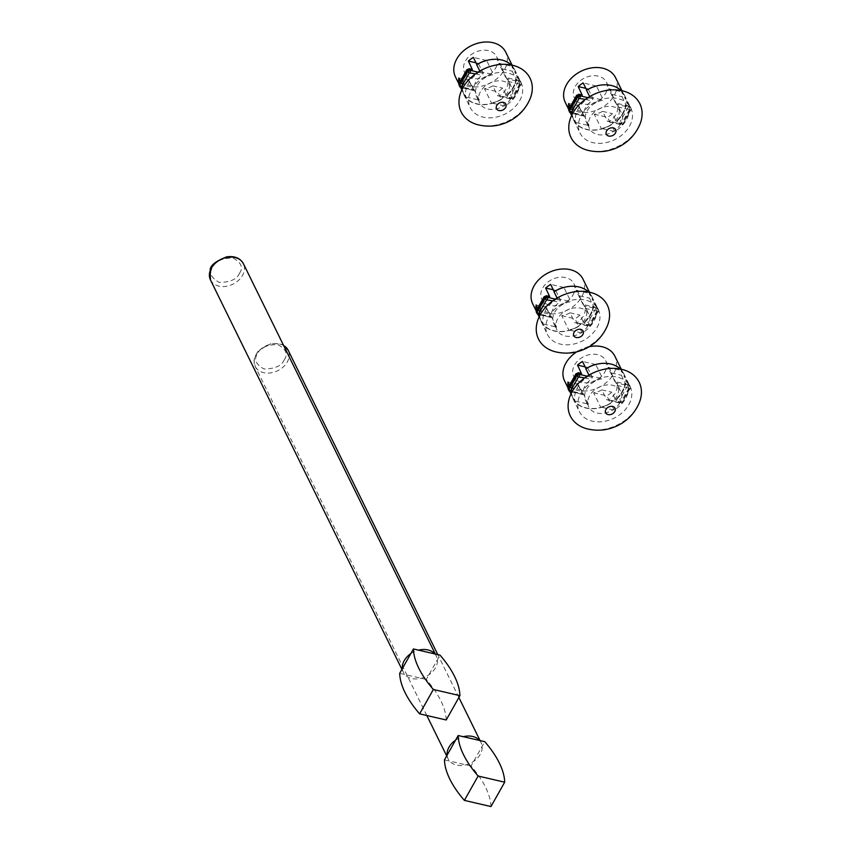 <?xml version="1.0" encoding="UTF-8"?>
<svg xmlns="http://www.w3.org/2000/svg" width="849" height="849" viewBox="0 0 849 849"><rect width="100%" height="100%" fill="white"/><g stroke="black" fill="none" stroke-linecap="round" stroke-linejoin="round"><path stroke-width="0.64" stroke-dasharray="4.25 3.18" d="M455.552 740.211A18.36 13.733 -26.2 0 1 463.31 736.699M479.653 740.487A18.36 13.733 -26.2 0 1 481.096 742.673A18.36 13.733 -26.2 0 1 482.126 746.367A18.36 13.733 -26.2 0 1 473.689 761.341A18.36 13.733 -26.2 0 1 465.921 764.843A18.36 13.733 -26.2 0 1 449.588 761.065A18.36 13.733 -26.2 0 1 448.134 758.879A18.36 13.733 -26.2 0 1 447.105 755.186M490.966 806.55A108.98 48.881 29.4 0 0 471.046 766.031L484.768 741.676M471.046 766.031L444.462 759.876M410.789 653.656A18.36 13.733 -26.2 0 1 418.546 650.154M434.89 653.932A18.36 13.733 -26.2 0 1 436.333 656.118A18.36 13.733 -26.2 0 1 437.362 659.811A18.36 13.733 -26.2 0 1 428.925 674.785A18.36 13.733 -26.2 0 1 421.157 678.298A18.36 13.733 -26.2 0 1 404.814 674.509A18.36 13.733 -26.2 0 1 403.371 672.323A18.36 13.733 -26.2 0 1 402.341 668.63M446.203 719.994A108.98 48.881 29.4 0 0 426.272 679.476L440.005 655.12M426.272 679.476L399.699 673.321M477.966 124.782A38.354 28.686 153.8 0 0 529.903 99.248M519.662 100.681A28.293 21.151 153.8 0 0 521.01 82.64A28.293 21.151 153.8 0 0 486.297 76.134A28.293 21.151 153.8 0 0 470.24 107.6A28.293 21.151 153.8 0 0 493.948 117.523A28.293 21.151 153.8 0 0 519.662 100.681M479.812 71.072L480.046 71.539A28.293 21.151 153.8 0 0 465.73 96.966L462.376 90.153A28.293 21.151 153.8 0 0 463.787 94.472A28.293 21.151 153.8 0 0 501.642 99.248L504.985 106.051A28.293 21.151 153.8 0 0 516.553 94.366A28.293 21.151 153.8 0 0 519.312 80.634L515.959 73.831A28.293 21.151 153.8 0 0 514.558 69.512A28.293 21.151 153.8 0 0 511.257 65.002M519.312 80.634L505.749 77.492A17.818 13.329 -26.2 0 1 508.509 80.942A17.818 13.329 -26.2 0 1 507.66 92.308A17.818 13.329 -26.2 0 1 491.433 102.909L504.985 106.051M462.376 90.153L462.174 89.219M476.894 64.62L476.989 64.8A28.017 20.949 -26.2 0 1 514.314 69.629A28.017 20.949 -26.2 0 1 515.683 73.757L512.043 66.371A28.017 20.949 -26.2 0 1 512.244 71.199L515.884 78.596A28.017 20.949 -26.2 0 1 512.976 87.5A28.017 20.949 -26.2 0 1 506.333 95.544L502.693 88.147A28.017 20.949 -26.2 0 1 497.716 91.788L501.356 99.184A28.017 20.949 -26.2 0 1 464.032 94.356A28.017 20.949 -26.2 0 1 462.663 90.217M480.046 71.539L493.609 74.68A17.818 13.329 -26.2 0 0 476.522 96.659A17.818 13.329 -26.2 0 0 479.282 100.097L465.73 96.966M495.699 67.994A17.818 13.329 153.8 0 0 496.559 56.628A17.818 13.329 153.8 0 0 474.687 52.532A17.818 13.329 153.8 0 0 464.573 72.345A17.818 13.329 153.8 0 0 479.505 78.596A17.818 13.329 153.8 0 0 495.699 67.994M505.749 77.492L498.766 63.293A17.818 13.329 -26.2 0 1 501.526 66.731A17.818 13.329 -26.2 0 1 502.3 68.896L507.925 81.355A17.818 13.329 -26.2 0 1 506.057 89.06A17.818 13.329 -26.2 0 1 499.806 95.757L497.663 95.831L492.749 85.845A17.818 13.329 -26.2 0 1 484.45 88.71L491.433 102.909M507.925 81.355L519.938 84.136A1.634 0.796 -77 0 0 520.182 81.886A2.176 1.624 -26.2 0 1 521.18 82.629A2.176 1.624 -26.2 0 1 521.074 84.009A1.634 0.732 -150.6 0 1 521.106 84.497L512.626 99.535L497.663 95.831L512.478 99.269L510.695 95.406L518.569 81.419A1.634 0.732 -150.6 0 1 520.437 82.714A2.176 1.624 153.8 0 0 520.543 81.324A2.176 1.624 153.8 0 0 519.546 80.591L520.182 81.886L507.203 78.883M510.758 98.622A17.818 13.329 -26.2 0 1 494.564 109.234A17.818 13.329 -26.2 0 1 479.632 102.984A17.818 13.329 -26.2 0 1 489.746 83.16A17.818 13.329 -26.2 0 1 511.618 87.256A17.818 13.329 -26.2 0 1 510.758 98.622M479.282 100.097L472.299 85.898A17.818 13.329 -26.2 0 1 469.539 82.459A17.818 13.329 -26.2 0 1 468.775 80.294L473.933 89.761A17.818 13.329 -26.2 0 1 482.041 75.359L483.23 73.332L478.327 63.346A17.818 13.329 -26.2 0 1 486.626 60.481L493.609 74.68M460.391 81.175L462.854 86.619L460.073 85.982L460.71 87.277L473.689 90.281L473.933 89.761L463.204 87.277M455.425 76.845A28.017 20.949 153.8 0 0 478.9 86.672A28.017 20.949 153.8 0 0 504.37 70A28.017 20.949 153.8 0 0 505.707 52.129M461.41 87.68L459.224 83.234M462.461 85.388A28.017 20.949 -26.2 0 1 472.012 68.44M515.884 78.596L516.765 79.955L519.546 80.591A1.634 0.796 -77 0 0 519.195 80.273A1.634 0.796 -77 0 0 518.346 80.888L516.096 80.368L516.765 79.955L516.096 80.368A28.293 21.151 -26.2 0 1 507.989 94.78L510.695 95.406M502.3 68.896L512.244 71.199M498.766 63.293L512.043 66.371M484.45 88.71L497.716 91.788M492.749 85.845L502.693 88.147M519.938 84.136L512.478 99.269L521.074 84.009L520.437 82.714L511.841 97.964L507.224 96.892L506.333 95.544M468.775 80.294L458.821 77.991M472.299 85.898L459.405 82.915M486.626 60.481L473.349 57.403M478.327 63.346L476.002 62.805M470.962 69.109A28.293 21.151 153.8 0 0 462.217 85.325M506.577 95.597A28.293 21.151 153.8 0 0 516.128 78.66M512.287 98.643L512.478 99.269L512.287 98.643L499.806 95.757M507.224 96.892L507.989 94.78M459.076 85.25A2.176 1.624 153.8 0 0 460.073 85.982A1.634 0.796 103 0 1 460.317 83.733L462.556 84.253L462.854 86.619M472.394 69.682L468.425 69.331A1.634 0.796 103 0 1 469.274 68.716M462.556 84.253A28.293 21.151 -26.2 0 1 470.675 69.851M555.246 351.762A38.354 28.686 153.8 0 0 607.184 326.228M596.943 327.661A28.293 21.151 153.8 0 0 598.29 309.609A28.293 21.151 153.8 0 0 563.577 303.114A28.293 21.151 153.8 0 0 547.52 334.58A28.293 21.151 153.8 0 0 571.228 344.503A28.293 21.151 153.8 0 0 596.943 327.661M557.093 298.041L557.326 298.519A28.293 21.151 153.8 0 0 543.01 323.936L539.656 317.133A28.293 21.151 153.8 0 0 541.068 321.453A28.293 21.151 153.8 0 0 578.922 326.218L582.265 333.031A28.293 21.151 153.8 0 0 593.833 321.336A28.293 21.151 153.8 0 0 596.592 307.614L593.239 300.801A28.293 21.151 153.8 0 0 591.838 296.481A28.293 21.151 153.8 0 0 588.537 291.971M596.592 307.614L583.03 304.473A17.818 13.329 -26.2 0 1 585.789 307.911A17.818 13.329 -26.2 0 1 584.94 319.277A17.818 13.329 -26.2 0 1 568.713 329.89L582.265 333.031M539.656 317.133L539.455 316.189M554.174 291.589L554.27 291.78A28.017 20.949 -26.2 0 1 591.594 296.609A28.017 20.949 -26.2 0 1 592.963 300.737L589.323 293.34A28.017 20.949 -26.2 0 1 589.524 298.179L593.164 305.576A28.017 20.949 -26.2 0 1 590.257 314.48A28.017 20.949 -26.2 0 1 583.613 322.514L579.973 315.117A28.017 20.949 -26.2 0 1 575.006 318.757L578.636 326.154A28.017 20.949 -26.2 0 1 541.312 321.325A28.017 20.949 -26.2 0 1 539.943 317.197M557.326 298.519L570.889 301.66A17.818 13.329 -26.2 0 0 553.813 323.639A17.818 13.329 -26.2 0 0 556.562 327.077L543.01 323.936M572.979 294.964A17.818 13.329 153.8 0 0 573.839 283.598A17.818 13.329 153.8 0 0 551.967 279.501A17.818 13.329 153.8 0 0 541.853 299.326A17.818 13.329 153.8 0 0 556.785 305.576A17.818 13.329 153.8 0 0 572.979 294.964M583.03 304.473L576.046 290.262A17.818 13.329 -26.2 0 1 578.806 293.712A17.818 13.329 -26.2 0 1 579.58 295.877L585.205 308.325A17.818 13.329 -26.2 0 1 583.337 316.04A17.818 13.329 -26.2 0 1 577.087 322.726L574.943 322.811L570.029 312.814A17.818 13.329 -26.2 0 1 561.73 315.69L568.713 329.89M585.205 308.325L597.218 311.105A1.634 0.796 -77 0 0 597.463 308.866A2.176 1.624 -26.2 0 1 598.46 309.598A2.176 1.624 -26.2 0 1 598.354 310.989A1.634 0.732 -150.6 0 1 598.386 311.466L589.917 326.515L574.943 322.811L589.758 326.239L587.975 322.376L595.849 308.399A1.634 0.732 -150.6 0 1 597.717 309.694A2.176 1.624 153.8 0 0 597.823 308.304A2.176 1.624 153.8 0 0 596.826 307.571L597.463 308.866L584.483 305.863M588.039 325.602A17.818 13.329 -26.2 0 1 571.844 336.204A17.818 13.329 -26.2 0 1 556.912 329.953A17.818 13.329 -26.2 0 1 567.026 310.14A17.818 13.329 -26.2 0 1 588.898 314.236A17.818 13.329 -26.2 0 1 588.039 325.602M556.562 327.077L549.579 312.878A17.818 13.329 -26.2 0 1 546.83 309.429A17.818 13.329 -26.2 0 1 546.056 307.264L551.213 316.741A17.818 13.329 -26.2 0 1 559.321 302.34L560.51 300.313L555.607 290.326A17.818 13.329 -26.2 0 1 563.906 287.45L570.889 301.66M537.672 308.145L540.134 313.599L537.353 312.952L537.99 314.257L550.969 317.261L551.213 316.741L540.495 314.257M532.705 303.825A28.017 20.949 153.8 0 0 556.18 313.652A28.017 20.949 153.8 0 0 581.65 296.97A28.017 20.949 153.8 0 0 582.987 279.098M538.691 314.65L536.504 310.214M539.741 312.358A28.017 20.949 -26.2 0 1 549.292 295.42M593.164 305.576L594.045 306.924L596.826 307.571A1.634 0.796 -77 0 0 596.476 307.253A1.634 0.796 -77 0 0 595.627 307.869L593.387 307.349L594.045 306.924L593.387 307.349A28.293 21.151 -26.2 0 1 585.269 321.75L587.975 322.376M579.58 295.877L589.524 298.179M576.046 290.262L589.323 293.34M561.73 315.69L575.006 318.757M570.029 312.814L579.973 315.117M597.218 311.105L589.758 326.239L598.354 310.989L597.717 309.694L589.121 324.944L584.505 323.872L583.613 322.514M546.056 307.264L536.112 304.961M549.579 312.878L536.695 309.885M563.906 287.45L550.63 284.383M555.607 290.326L553.283 289.785M548.242 296.078A28.293 21.151 153.8 0 0 539.497 312.305M583.868 322.578A28.293 21.151 153.8 0 0 593.409 305.629M589.567 325.623L589.758 326.239L589.567 325.623L577.087 322.726M584.505 323.872L585.269 321.75M536.356 312.22A2.176 1.624 153.8 0 0 537.353 312.952A1.634 0.796 103 0 1 537.597 310.713L539.837 311.233L540.134 313.599M549.674 296.651L545.716 296.312A1.634 0.796 103 0 1 546.554 295.696M539.837 311.233A28.293 21.151 -26.2 0 1 547.955 296.832M587.105 428.83A38.354 28.686 153.8 0 0 639.042 403.307M628.801 404.74A28.293 21.151 153.8 0 0 630.16 386.688A28.293 21.151 153.8 0 0 595.436 380.182A28.293 21.151 153.8 0 0 579.379 411.648A28.293 21.151 153.8 0 0 603.087 421.571A28.293 21.151 153.8 0 0 628.801 404.74M588.962 375.12L589.195 375.598A28.293 21.151 153.8 0 0 574.869 401.015L571.526 394.201A28.293 21.151 153.8 0 0 572.926 398.521A28.293 21.151 153.8 0 0 610.781 403.296L614.135 410.109A28.293 21.151 153.8 0 0 625.692 398.414A28.293 21.151 153.8 0 0 628.451 384.682L625.108 377.879A28.293 21.151 153.8 0 0 623.707 373.56A28.293 21.151 153.8 0 0 620.396 369.05M628.451 384.682L614.888 381.551A17.818 13.329 -26.2 0 1 617.648 384.99A17.818 13.329 -26.2 0 1 616.799 396.356A17.818 13.329 -26.2 0 1 600.572 406.968L614.135 410.109M571.526 394.201L571.313 393.267M586.033 368.668L586.128 368.859A28.017 20.949 -26.2 0 1 623.463 373.677A28.017 20.949 -26.2 0 1 624.822 377.816L621.181 370.419A28.017 20.949 -26.2 0 1 621.383 375.258L625.023 382.644A28.017 20.949 -26.2 0 1 622.115 391.559A28.017 20.949 -26.2 0 1 615.472 399.592L611.842 392.196A28.017 20.949 -26.2 0 1 606.865 395.836L610.495 403.233A28.017 20.949 -26.2 0 1 573.171 398.404A28.017 20.949 -26.2 0 1 571.801 394.276M589.195 375.598L602.748 378.739A17.818 13.329 -26.2 0 0 585.672 400.707A17.818 13.329 -26.2 0 0 588.431 404.156L574.869 401.015M604.849 372.042A17.818 13.329 153.8 0 0 605.698 360.676A17.818 13.329 153.8 0 0 583.825 356.58A17.818 13.329 153.8 0 0 573.722 376.404A17.818 13.329 153.8 0 0 588.644 382.644A17.818 13.329 153.8 0 0 604.849 372.042M614.888 381.551L607.905 367.341A17.818 13.329 -26.2 0 1 610.664 370.79A17.818 13.329 -26.2 0 1 611.439 372.944L617.064 385.404A17.818 13.329 -26.2 0 1 615.207 393.119A17.818 13.329 -26.2 0 1 608.945 399.805L606.802 399.89L601.888 389.893A17.818 13.329 -26.2 0 1 593.589 392.758L600.572 406.968M617.064 385.404L629.088 388.184A1.634 0.796 -77 0 0 629.321 385.945A2.176 1.624 -26.2 0 1 630.319 386.677A2.176 1.624 -26.2 0 1 630.213 388.067A1.634 0.732 -150.6 0 1 630.255 388.545L621.776 403.593L606.802 399.89L621.617 403.317L619.834 399.454L627.708 385.478A1.634 0.732 -150.6 0 1 629.576 386.773A2.176 1.624 153.8 0 0 629.682 385.382A2.176 1.624 153.8 0 0 628.684 384.65L629.321 385.945L616.353 382.941M619.908 402.681A17.818 13.329 -26.2 0 1 603.713 413.283A17.818 13.329 -26.2 0 1 588.781 407.032A17.818 13.329 -26.2 0 1 598.885 387.218A17.818 13.329 -26.2 0 1 620.757 391.315A17.818 13.329 -26.2 0 1 619.908 402.681M588.431 404.156L581.448 389.946A17.818 13.329 -26.2 0 1 578.689 386.507A17.818 13.329 -26.2 0 1 577.914 384.342L583.072 393.819A17.818 13.329 -26.2 0 1 591.191 379.407L592.379 377.391L587.466 367.394A17.818 13.329 -26.2 0 1 595.765 364.529L602.748 378.739M569.53 385.223L571.993 390.678L569.223 390.031L569.859 391.325L582.828 394.329L583.072 393.819L572.353 391.336M564.564 380.904A28.017 20.949 153.8 0 0 588.039 390.731A28.017 20.949 153.8 0 0 613.509 374.048A28.017 20.949 153.8 0 0 614.856 356.177M589.153 346.732A28.017 20.949 153.8 0 0 576.736 351.847M570.56 391.729L568.374 387.282M571.6 389.436A28.017 20.949 -26.2 0 1 581.151 372.488M625.023 382.644L625.915 384.003L628.684 384.65A1.634 0.796 -77 0 0 628.334 384.332A1.634 0.796 -77 0 0 627.485 384.947L625.246 384.427L625.915 384.003L625.246 384.427A28.293 21.151 -26.2 0 1 617.127 398.828L619.834 399.454M611.439 372.944L621.383 375.258M607.905 367.341L621.181 370.419M593.589 392.758L606.865 395.836M601.888 389.893L611.842 392.196M629.088 388.184L621.617 403.317L630.213 388.067L629.576 386.773L620.98 402.023L616.363 400.951L615.472 399.592M577.914 384.342L567.97 382.039M581.448 389.946L568.554 386.964M595.765 364.529L582.488 361.462M587.466 367.394L585.152 366.864M580.1 373.157A28.293 21.151 153.8 0 0 571.356 389.383M615.727 399.656A28.293 21.151 153.8 0 0 625.278 382.708M621.426 402.702L621.617 403.317L621.426 402.702L608.945 399.805M616.363 400.951L617.127 398.828M568.225 389.298A2.176 1.624 153.8 0 0 569.223 390.031A1.634 0.796 103 0 1 569.456 387.791L571.706 388.311L571.993 390.678M581.544 373.73L577.575 373.39A1.634 0.796 103 0 1 578.424 372.764M571.706 388.311A28.293 21.151 -26.2 0 1 579.814 373.91M587.784 150.305A38.354 28.686 153.8 0 0 639.721 124.771M629.48 126.204A28.293 21.151 153.8 0 0 630.839 108.163A28.293 21.151 153.8 0 0 596.115 101.657A28.293 21.151 153.8 0 0 580.058 133.123A28.293 21.151 153.8 0 0 603.766 143.046A28.293 21.151 153.8 0 0 629.48 126.204M589.641 96.595L589.875 97.062A28.293 21.151 153.8 0 0 575.548 122.479L572.205 115.676A28.293 21.151 153.8 0 0 573.606 119.996A28.293 21.151 153.8 0 0 611.46 124.771L614.814 131.574A28.293 21.151 153.8 0 0 626.371 119.889A28.293 21.151 153.8 0 0 629.13 106.157L625.787 99.344A28.293 21.151 153.8 0 0 624.386 95.035A28.293 21.151 153.8 0 0 621.075 90.525M629.13 106.157L615.567 103.016A17.818 13.329 -26.2 0 1 618.327 106.454A17.818 13.329 -26.2 0 1 617.478 117.82A17.818 13.329 -26.2 0 1 601.251 128.432L614.814 131.574M572.205 115.676L571.993 114.742M586.712 90.143L586.808 90.323A28.017 20.949 -26.2 0 1 624.142 95.152A28.017 20.949 -26.2 0 1 625.501 99.28L621.861 91.883A28.017 20.949 -26.2 0 1 622.062 96.722L625.702 104.119A28.017 20.949 -26.2 0 1 622.795 113.023A28.017 20.949 -26.2 0 1 616.151 121.067L612.522 113.67A28.017 20.949 -26.2 0 1 607.544 117.3L611.174 124.697A28.017 20.949 -26.2 0 1 573.85 119.879A28.017 20.949 -26.2 0 1 572.481 115.74M589.875 97.062L603.427 100.203A17.818 13.329 -26.2 0 0 586.351 122.182A17.818 13.329 -26.2 0 0 589.11 125.62L575.548 122.479M605.528 93.517A17.818 13.329 153.8 0 0 606.377 82.151A17.818 13.329 153.8 0 0 584.505 78.055A17.818 13.329 153.8 0 0 574.402 97.868A17.818 13.329 153.8 0 0 589.323 104.119A17.818 13.329 153.8 0 0 605.528 93.517M615.567 103.016L608.584 88.816A17.818 13.329 -26.2 0 1 611.344 92.254A17.818 13.329 -26.2 0 1 612.118 94.419L617.743 106.868A17.818 13.329 -26.2 0 1 615.886 114.583A17.818 13.329 -26.2 0 1 609.624 121.28L607.481 121.354L602.567 111.368A17.818 13.329 -26.2 0 1 594.268 114.233L601.251 128.432M617.743 106.868L629.767 109.659A1.634 0.796 -77 0 0 630 107.409A2.176 1.624 -26.2 0 1 630.998 108.141A2.176 1.624 -26.2 0 1 630.892 109.532A1.634 0.732 -150.6 0 1 630.934 110.02L622.455 125.058L607.481 121.354L622.296 124.782L620.513 120.929L628.387 106.942A1.634 0.732 -150.6 0 1 630.255 108.237A2.176 1.624 153.8 0 0 630.361 106.847A2.176 1.624 153.8 0 0 629.364 106.114L630 107.409L617.032 104.406M620.587 124.145A17.818 13.329 -26.2 0 1 604.392 134.747A17.818 13.329 -26.2 0 1 589.461 128.507A17.818 13.329 -26.2 0 1 599.564 108.683A17.818 13.329 -26.2 0 1 621.436 112.779A17.818 13.329 -26.2 0 1 620.587 124.145M589.11 125.62L582.127 111.421A17.818 13.329 -26.2 0 1 579.368 107.972A17.818 13.329 -26.2 0 1 578.594 105.817L583.751 115.284A17.818 13.329 -26.2 0 1 591.87 100.882L593.058 98.855L588.145 88.869A17.818 13.329 -26.2 0 1 596.444 86.004L603.427 100.203M570.21 106.687L572.672 112.142L569.902 111.506L570.539 112.8L583.507 115.804L583.751 115.284L573.033 112.8M565.243 102.368A28.017 20.949 153.8 0 0 588.718 112.195A28.017 20.949 153.8 0 0 614.188 95.523A28.017 20.949 153.8 0 0 615.536 77.641M571.239 113.204L569.053 108.757M572.279 110.901A28.017 20.949 -26.2 0 1 581.83 93.963M625.702 104.119L626.594 105.478L629.364 106.114A1.634 0.796 -77 0 0 629.013 105.796A1.634 0.796 -77 0 0 628.164 106.412L625.925 105.892L626.594 105.478L625.925 105.892A28.293 21.151 -26.2 0 1 617.807 120.293L620.513 120.929M612.118 94.419L622.062 96.722M608.584 88.816L621.861 91.883M594.268 114.233L607.544 117.3M602.567 111.368L612.522 113.67M629.767 109.659L622.296 124.782L630.892 109.532L630.255 108.237L621.659 123.487L617.043 122.415L616.151 121.067M578.594 105.817L568.65 103.514M582.127 111.421L569.233 108.439M596.444 86.004L583.167 82.926M588.145 88.869L585.831 88.328M580.78 94.632A28.293 21.151 153.8 0 0 572.035 110.848M616.406 121.12A28.293 21.151 153.8 0 0 625.957 104.172M622.105 124.166L622.296 124.782L622.105 124.166L609.624 121.28M617.043 122.415L617.807 120.293M568.904 110.763A2.176 1.624 153.8 0 0 569.902 111.506A1.634 0.796 103 0 1 570.135 109.256L572.385 109.776L572.672 112.142M582.223 95.194L578.254 94.855A1.634 0.796 103 0 1 579.103 94.239M572.385 109.776A28.293 21.151 -26.2 0 1 580.493 95.375M283.651 345.554A18.36 13.733 153.8 0 0 256.101 354.744A18.36 13.733 153.8 0 0 255.22 366.46A18.36 13.733 153.8 0 0 270.608 372.902A18.36 13.733 153.8 0 0 287.291 361.971A18.36 13.733 153.8 0 0 288.172 350.255M284.235 359.849C288.246 354.245 286.102 349.151 277.793 344.545C266.819 344.683 260.081 347.729 257.587 353.672C253.575 359.276 255.719 364.38 264.028 368.975C275.002 368.837 281.741 365.792 284.235 359.849M210.456 279.905A18.36 13.733 153.8 0 0 225.834 286.346A18.36 13.733 153.8 0 0 242.527 275.416A18.36 13.733 153.8 0 0 243.408 263.71M239.471 273.293C243.483 267.7 241.339 262.596 233.029 258C222.056 258.138 215.317 261.174 212.823 267.127C208.812 272.72 210.955 277.825 219.265 282.42C230.238 282.293 236.977 279.247 239.471 273.293M483.23 73.332L478.061 72.144M475.546 73.852L482.041 75.359M516.5 79.647L520.543 81.324L521.106 84.497A1.634 0.732 -150.6 0 1 520.161 84.667M518.569 81.419L518.346 80.888M468.425 69.331L460.094 83.202A1.634 0.732 29.4 0 0 459.15 83.382M460.094 83.202L460.317 83.733M466.78 69.82A1.634 0.732 -150.6 0 1 467.725 69.65M560.51 300.313L555.342 299.113M552.826 300.833L559.321 302.34M593.78 306.627L597.823 308.304L598.386 311.466A1.634 0.732 -150.6 0 1 597.441 311.636M595.849 308.399L595.627 307.869M545.716 296.312L537.375 310.182A1.634 0.732 29.4 0 0 536.43 310.352M537.375 310.182L537.597 310.713M544.071 296.8A1.634 0.732 -150.6 0 1 545.016 296.63M592.379 377.391L587.2 376.192M584.685 377.901L591.191 379.407M625.639 383.706L629.682 385.382L630.255 388.545A1.634 0.732 -150.6 0 1 629.311 388.715M627.708 385.478L627.485 384.947M577.575 373.39L569.233 387.261A1.634 0.732 29.4 0 0 568.289 387.431M569.233 387.261L569.456 387.791M575.93 373.878A1.634 0.732 -150.6 0 1 576.874 373.698M593.058 98.855L587.879 97.656M585.364 99.375L591.87 100.882M626.318 105.17L630.361 106.847L630.934 110.02A1.634 0.732 -150.6 0 1 629.99 110.19M628.387 106.942L628.164 106.412M578.254 94.855L569.912 108.725A1.634 0.732 29.4 0 0 568.968 108.895M569.912 108.725L570.135 109.256M576.609 95.343A1.634 0.732 -150.6 0 1 577.553 95.173M481.096 742.673L480.067 740.583M458.885 697.485L437.797 654.611M448.134 758.879L446.691 755.928M426.824 715.516L255.22 366.46L254.042 360.443L254.933 356.336L258.627 350.414L271.404 343.421L280.722 343.972L283.502 345.256M436.333 656.118L435.304 654.027M403.371 672.323L401.927 669.373M463.787 94.472L470.24 107.6M514.558 69.512L521.01 82.64M464.573 72.345L469.539 82.459M476.522 96.659L479.632 102.984M496.559 56.628L501.526 66.731M508.509 80.942L511.618 87.256M458.927 83.966L460.636 87.447M461.835 89.898L464.032 94.356M512.127 65.182L514.314 69.629M473.88 90.567L462.801 87.999M541.068 321.453L547.52 334.58M591.838 296.481L598.29 309.609M541.853 299.326L546.83 309.429M553.813 323.639L556.912 329.953M573.839 283.598L578.806 293.712M585.789 307.911L588.898 314.236M536.207 310.946L537.916 314.427M539.115 316.879L541.312 321.325M589.408 292.152L591.594 296.609M551.16 317.537L540.081 314.979M572.926 398.521L579.379 411.648M623.707 373.56L630.16 386.688M573.722 376.404L578.689 386.507M585.672 400.707L588.781 407.032M605.698 360.676L610.664 370.79M617.648 384.99L620.757 391.315M568.066 388.025L569.775 391.495M570.984 393.957L573.171 398.404M621.266 369.23L623.463 373.677M583.03 394.615L571.95 392.058M573.606 119.996L580.058 133.123M624.386 95.035L630.839 108.163M574.402 97.868L579.368 107.972M586.351 122.182L589.461 128.507M606.377 82.151L611.344 92.254M618.327 106.454L621.436 112.779M568.745 109.489L570.454 112.97M571.664 115.422L573.85 119.879M621.946 90.705L624.142 95.152M583.709 116.09L572.629 113.522"/><path stroke-width="1.27" d="M449.015 747.162A18.36 13.733 -26.2 0 1 455.552 740.211L447.105 755.186A18.36 13.733 -26.2 0 1 449.015 747.162M463.31 736.699A18.36 13.733 -26.2 0 1 479.653 740.487L458.195 735.521L455.552 740.211M458.195 735.521A108.98 48.881 29.4 0 0 478.114 776.039L504.688 782.194A108.98 48.881 29.4 0 0 484.768 741.676L479.653 740.487M478.114 776.039L464.382 800.395A108.98 48.881 29.4 0 1 444.462 759.876L447.105 755.186M464.382 800.395L490.966 806.55L504.688 782.194M404.251 660.607A18.36 13.733 -26.2 0 1 410.789 653.656L402.341 668.63A18.36 13.733 -26.2 0 1 404.251 660.607M418.546 650.154A18.36 13.733 -26.2 0 1 434.89 653.932L413.431 648.965L410.789 653.656M413.431 648.965A108.98 48.881 29.4 0 0 433.351 689.484L459.925 695.639A108.98 48.881 29.4 0 0 440.005 655.12L434.89 653.932M433.351 689.484L419.618 713.85A108.98 48.881 29.4 0 1 399.699 673.321L402.341 668.63M419.618 713.85L446.203 719.994L459.925 695.639M463.045 87.574A38.354 28.686 153.8 0 0 477.966 124.782C488.695 127.371 498.979 126.246 508.827 121.428C518.442 116.557 525.467 109.171 529.903 99.248A38.354 28.686 153.8 0 0 510.589 64.874A38.354 28.686 153.8 0 0 463.045 87.574M511.257 65.002A28.293 21.151 153.8 0 0 476.703 64.736L479.812 71.072M478.061 72.144L470.261 70.329L469.624 69.034L472.394 69.682L468.372 61.043A28.017 20.949 -26.2 0 1 473.349 57.403L476.894 64.62M512.127 65.182L505.707 52.129A28.017 20.949 153.8 0 0 471.322 45.687A28.017 20.949 153.8 0 0 455.425 76.845L458.927 83.966M462.174 89.219L461.41 87.68M459.224 83.234L459.022 82.82A28.017 20.949 -26.2 0 1 458.821 77.991L460.391 81.175M476.002 62.805L468.372 61.043M471.757 68.376A28.293 21.151 153.8 0 0 470.962 69.109M472.394 69.682L469.274 68.716A1.634 0.796 103 0 1 469.624 69.034A2.176 1.624 153.8 0 0 466.823 70.297A1.634 0.732 -150.6 0 1 466.78 69.82L459.15 83.382A1.634 0.732 29.4 0 0 459.182 83.86L459.818 85.155A1.634 0.732 29.4 0 0 461.686 86.449L469.327 72.897L475.546 73.852M540.325 314.554A38.354 28.686 153.8 0 0 555.246 351.762C565.975 354.341 576.269 353.226 586.107 348.408C595.722 343.537 602.748 336.14 607.184 326.228A38.354 28.686 153.8 0 0 587.869 291.854A38.354 28.686 153.8 0 0 540.325 314.554M588.537 291.971A28.293 21.151 153.8 0 0 553.983 291.716L557.093 298.041M555.342 299.113L547.541 297.309L546.905 296.014L549.674 296.651L545.652 288.023A28.017 20.949 -26.2 0 1 550.63 284.383L554.174 291.589M589.408 292.152L582.987 279.098A28.017 20.949 153.8 0 0 548.603 272.656A28.017 20.949 153.8 0 0 532.705 303.825L536.207 310.946M539.455 316.189L538.691 314.65M536.504 310.214L536.303 309.8A28.017 20.949 -26.2 0 1 536.112 304.961L537.672 308.145M553.283 289.785L545.652 288.023M549.038 295.356A28.293 21.151 153.8 0 0 548.242 296.078M549.674 296.651L546.554 295.696A1.634 0.796 103 0 1 546.905 296.014A2.176 1.624 153.8 0 0 544.103 297.277A1.634 0.732 -150.6 0 1 544.071 296.8L536.43 310.352A1.634 0.732 29.4 0 0 536.462 310.83L537.099 312.135A1.634 0.732 29.4 0 0 538.966 313.43L546.607 299.867L552.826 300.833M572.184 391.622A38.354 28.686 153.8 0 0 587.105 428.83C597.845 431.419 608.128 430.305 617.966 425.476C627.591 420.616 634.617 413.219 639.042 403.307A38.354 28.686 153.8 0 0 619.728 368.922A38.354 28.686 153.8 0 0 572.184 391.622M620.396 369.05A28.293 21.151 153.8 0 0 585.842 368.784L588.962 375.12M587.2 376.192L579.4 374.388L578.763 373.093L581.544 373.73L577.522 365.091A28.017 20.949 -26.2 0 1 582.488 361.462L586.033 368.668M621.266 369.23L614.856 356.177A28.017 20.949 153.8 0 0 589.153 346.732M576.736 351.847A28.017 20.949 153.8 0 0 564.564 380.904L568.066 388.025M571.313 393.267L570.56 391.729M568.374 387.282L568.172 386.879A28.017 20.949 -26.2 0 1 567.97 382.039L569.53 385.223M585.152 366.864L577.522 365.091M580.907 372.435A28.293 21.151 153.8 0 0 580.1 373.157M581.544 373.73L578.424 372.764A1.634 0.796 103 0 1 578.763 373.093A2.176 1.624 153.8 0 0 575.962 374.356A1.634 0.732 -150.6 0 1 575.93 373.878L568.289 387.431A1.634 0.732 29.4 0 0 568.321 387.908L568.957 389.203A1.634 0.732 29.4 0 0 570.825 390.498L578.466 376.945L584.685 377.901M572.863 113.097A38.354 28.686 153.8 0 0 587.784 150.305C598.524 152.884 608.807 151.769 618.645 146.951C628.271 142.08 635.296 134.694 639.721 124.771A38.354 28.686 153.8 0 0 620.407 90.397A38.354 28.686 153.8 0 0 572.863 113.097M621.075 90.525A28.293 21.151 153.8 0 0 586.521 90.259L589.641 96.595M587.879 97.656L580.079 95.852L579.442 94.557L582.223 95.194L578.201 86.566A28.017 20.949 -26.2 0 1 583.167 82.926L586.712 90.143M621.946 90.705L615.536 77.641A28.017 20.949 153.8 0 0 581.141 71.21A28.017 20.949 153.8 0 0 565.243 102.368L568.745 109.489M571.993 114.742L571.239 113.204M569.053 108.757L568.851 108.343A28.017 20.949 -26.2 0 1 568.65 103.514L570.21 106.687M585.831 88.328L578.201 86.566M581.586 93.899A28.293 21.151 153.8 0 0 580.78 94.632M582.223 95.194L579.103 94.239A1.634 0.796 103 0 1 579.442 94.557A2.176 1.624 153.8 0 0 576.641 95.82A1.634 0.732 -150.6 0 1 576.609 95.343L568.968 108.895A1.634 0.732 29.4 0 0 569 109.383L569.637 110.678A1.634 0.732 29.4 0 0 571.504 111.972L579.145 98.41L585.364 99.375M437.797 654.611L288.172 350.255A18.36 13.733 153.8 0 0 283.651 345.554M435.304 654.027L243.408 263.71A18.36 13.733 153.8 0 0 228.02 257.268A18.36 13.733 153.8 0 0 211.327 268.199A18.36 13.733 153.8 0 0 210.456 279.905L401.927 669.373M496.771 105.435A5.221 3.905 -26.2 0 1 505.399 103.461A5.221 3.905 -26.2 0 1 501.441 110.497A5.221 3.905 -26.2 0 1 496.771 105.435M463.204 87.277L461.686 86.449M461.909 86.98A1.634 0.796 103 0 1 461.06 87.596L462.801 87.999M460.71 87.277A2.176 1.624 -26.2 0 1 459.712 86.545A2.176 1.624 -26.2 0 1 459.818 85.155L467.459 71.603A2.176 1.624 -26.2 0 1 470.261 70.329A1.634 0.796 103 0 1 470.028 72.579M469.327 72.897A1.634 0.732 29.4 0 1 467.459 71.603L466.823 70.297L459.182 83.86A2.176 1.624 153.8 0 0 459.076 85.25L461.06 87.596M574.051 332.415A5.221 3.905 -26.2 0 1 582.679 330.431A5.221 3.905 -26.2 0 1 578.721 337.467A5.221 3.905 -26.2 0 1 574.051 332.415M540.495 314.257L538.966 313.43M539.189 313.96A1.634 0.796 103 0 1 538.34 314.576L540.081 314.979M537.99 314.257A2.176 1.624 -26.2 0 1 536.993 313.514A2.176 1.624 -26.2 0 1 537.099 312.135L544.74 298.572A2.176 1.624 -26.2 0 1 547.541 297.309A1.634 0.796 103 0 1 547.308 299.548M546.607 299.867A1.634 0.732 29.4 0 1 544.74 298.572L544.103 297.277L536.462 310.83A2.176 1.624 153.8 0 0 536.356 312.22L538.34 314.576M605.91 409.494A5.221 3.905 -26.2 0 1 614.549 407.509A5.221 3.905 -26.2 0 1 610.58 414.545A5.221 3.905 -26.2 0 1 605.91 409.494M572.353 391.336L570.825 390.498M571.048 391.028A1.634 0.796 103 0 1 570.199 391.654L571.95 392.058M569.859 391.325A2.176 1.624 -26.2 0 1 568.862 390.593A2.176 1.624 -26.2 0 1 568.957 389.203L576.598 375.651A2.176 1.624 -26.2 0 1 579.4 374.388A1.634 0.796 103 0 1 579.167 376.627M578.466 376.945A1.634 0.732 29.4 0 1 576.598 375.651L575.962 374.356L568.321 387.908A2.176 1.624 153.8 0 0 568.225 389.298L570.199 391.654M606.589 130.958A5.221 3.905 -26.2 0 1 615.228 128.984A5.221 3.905 -26.2 0 1 611.259 136.02A5.221 3.905 -26.2 0 1 606.589 130.958M573.033 112.8L571.504 111.972M571.727 112.503A1.634 0.796 103 0 1 570.878 113.119L572.629 113.522M570.539 112.8A2.176 1.624 -26.2 0 1 569.541 112.068A2.176 1.624 -26.2 0 1 569.637 110.678L577.278 97.115A2.176 1.624 -26.2 0 1 580.079 95.852A1.634 0.796 103 0 1 579.846 98.102M579.145 98.41A1.634 0.732 29.4 0 1 577.278 97.115L576.641 95.82L569 109.383A2.176 1.624 153.8 0 0 568.904 110.763L570.878 113.119M480.067 740.583L458.885 697.485M446.691 755.928L426.824 715.516M288.172 350.255L283.502 345.256M243.408 263.71C240.193 258.054 234.611 255.772 226.641 256.865C215.869 261.078 210.382 265.387 210.17 269.78L210.456 279.905M460.636 87.447L461.835 89.898M459.15 83.382L459.076 85.25M469.274 68.716L466.78 69.82M537.916 314.427L539.115 316.879M536.43 310.352L536.356 312.22M546.554 295.696L544.071 296.8M569.775 391.495L570.984 393.957M568.289 387.431L568.225 389.298M578.424 372.764L575.93 373.878M570.454 112.97L571.664 115.422M568.968 108.895L568.904 110.763M579.103 94.239L576.609 95.343"/></g></svg>

